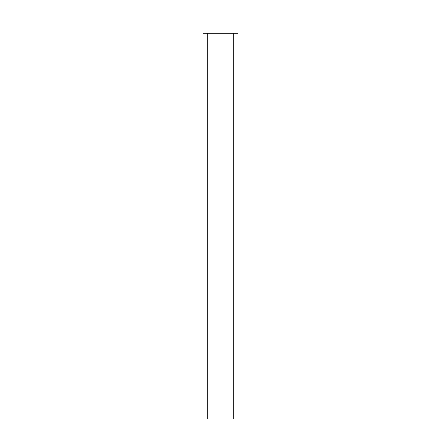 <?xml version="1.0" encoding="UTF-8"?>
<svg xmlns="http://www.w3.org/2000/svg" width="441" height="441" viewBox="0 0 441 441"><rect width="100%" height="100%" fill="white"/><g stroke="black" fill="none" stroke-linecap="round" stroke-linejoin="round"><path stroke-width="0.33" stroke-dasharray="2.21 1.65" d="M233.201 33.163L207.799 33.163L233.201 33.163M203.036 33.163L237.964 33.163M203.036 22.05L237.964 22.05M207.799 418.95L233.201 418.95"/><path stroke-width="0.66" d="M233.201 33.163L233.201 418.95L207.799 418.95L207.799 33.163M237.964 33.163L203.036 33.163L203.036 22.05L237.964 22.05L237.964 33.163"/></g></svg>
